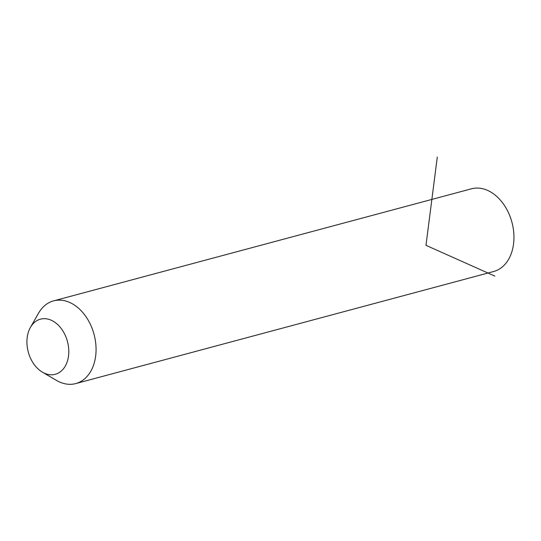 <?xml version="1.0" encoding="UTF-8"?>
<svg xmlns="http://www.w3.org/2000/svg" width="541" height="541" viewBox="0 0 541 541"><rect width="100%" height="100%" fill="white"/><g stroke="black" fill="none" stroke-linecap="round" stroke-linejoin="round"><path stroke-width="0.81" d="M30.424 327.413L38.499 313.246A42.813 30.431 75 0 1 39.892 311.021A42.813 30.431 75 0 1 53.566 300.877A42.813 30.431 75 0 1 89.955 323.471A42.813 30.431 75 0 1 89.414 373.446A42.813 30.431 75 0 1 75.74 383.583A42.813 30.431 75 0 1 56.507 380.411L42.435 372.188A28.545 20.288 75 0 1 30.424 327.413A28.545 20.288 75 0 1 31.351 325.925A28.545 20.288 75 0 1 60.748 327.907A28.545 20.288 75 0 1 64.365 367.542A28.545 20.288 75 0 1 42.435 372.188M53.566 300.877L471.448 188.809A42.813 30.431 75 0 1 507.843 211.403A42.813 30.431 75 0 1 507.302 261.377A42.813 30.431 75 0 1 493.629 271.514L75.74 383.583M437.297 156.991L425.983 245.33L494.866 276.106"/></g></svg>
